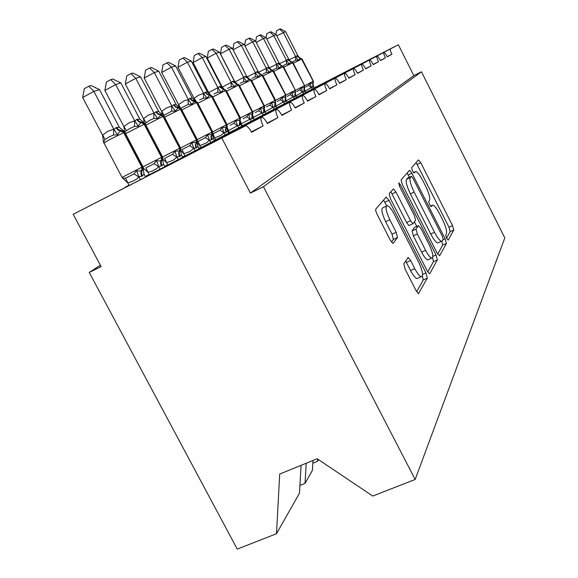 <?xml version="1.0" encoding="UTF-8"?>
<svg xmlns="http://www.w3.org/2000/svg" width="578" height="578" viewBox="0 0 578 578"><rect width="100%" height="100%" fill="white"/><g stroke="black" fill="none" stroke-linecap="round" stroke-linejoin="round"><path stroke-width="0.87" d="M446.563 238.273L448.225 240.108L453.788 229.979L452.538 225.586L420.784 162.743L418.393 159.94L411.608 167.772L412.432 170.857L414.029 172.916L415.77 171.543C417.619 172.157 420.004 175.25 422.915 180.813L425.632 186.174C429.02 193.247 430.314 197.965 429.512 200.32L428.681 201.505L429.541 204.655L431.072 206.642L432.85 205.046C434.634 205.681 436.917 208.658 439.699 213.99L442.401 219.329C445.783 226.388 447.126 231.193 446.426 233.743L445.674 235.073L446.563 238.273M403.812 263.785L405.164 269.254L416.037 290.553L418.443 293.595L427.323 278.148L425.957 272.903L388.987 200.299L386.09 197.192L375.845 209.012C375.425 209.901 375.852 211.671 377.116 214.322L390.352 240.253L392.932 243.468L397.527 237.529L396.219 232.269L389.832 219.741C385.858 211.086 385.035 206.389 387.368 205.638C389.276 206.295 391.559 209.142 394.21 214.178L418.674 262.21C422.793 271.212 423.609 276.067 421.138 276.754C419.368 276.046 417.244 273.351 414.787 268.676L410.64 260.548L408.198 257.47L403.812 263.785M421.463 71.795L263.452 186.694L415.17 479.451L504.811 237.912L421.463 71.795L413.855 75.617L398.343 44.752L390.432 48.935C389.998 49.535 390.49 51.305 391.906 54.267L387.253 56.854C385.815 54.108 384.688 52.641 383.879 52.432L383.843 52.439C383.489 53.183 384.009 55.004 385.389 57.887L380.469 60.625C378.987 57.814 377.824 56.304 376.964 56.095L376.928 56.102C376.545 56.882 377.066 58.754 378.496 61.723L373.272 64.628C371.755 61.745 370.541 60.191 369.645 59.975L369.595 59.982C369.183 60.798 369.71 62.727 371.184 65.791L365.636 68.876C364.068 65.914 362.811 64.324 361.864 64.1L361.806 64.107C361.358 64.953 361.893 66.954 363.41 70.111L357.507 73.392C355.896 70.357 354.589 68.717 353.584 68.486L353.512 68.493C353.035 69.382 353.577 71.455 355.138 74.714L348.845 78.211C347.183 75.089 345.825 73.406 344.763 73.168L344.676 73.175C344.156 74.107 344.698 76.253 346.316 79.62L339.589 83.355C337.884 80.147 336.461 78.42 335.334 78.16L335.233 78.175C334.662 79.15 335.218 81.382 336.887 84.865L329.684 88.868C327.921 85.566 326.44 83.781 325.241 83.514L325.111 83.528C324.496 84.561 325.053 86.873 326.787 90.479L319.049 94.778C317.228 91.382 315.682 89.547 314.403 89.265L314.251 89.279C313.579 90.363 314.136 92.776 315.935 96.512L307.612 101.143C305.726 97.646 304.107 95.746 302.742 95.449L302.561 95.471C301.824 96.62 302.388 99.134 304.252 103.014L295.264 108.007C293.321 104.408 291.615 102.443 290.156 102.133L289.939 102.154C289.13 103.368 289.694 105.991 291.63 110.03L281.905 115.441C279.889 111.727 278.105 109.704 276.537 109.358L276.27 109.387C275.381 110.68 275.944 113.425 277.96 117.63L267.397 123.511C265.316 119.682 263.438 117.587 261.755 117.218L261.429 117.247C260.44 118.62 261.003 121.503 263.106 125.896L251.589 132.304C249.436 128.359 247.456 126.185 245.643 125.78L73.189 214.315L101.099 266.603L89.236 272.44L100.355 265.208M437.105 253.056L439.627 255.751L446.404 243.417L445.118 238.793L411.912 173.219L409.614 170.25L401.118 179.866L402.331 184.541L437.105 253.056M427.742 271.855L433.449 261.632L437.358 259.876L429.837 273.56M390.728 191.845L392.007 193.919L395.973 192.048L393.481 188.912L389.175 193.644L390.41 198.615L427.149 270.786L429.44 273.719M395.973 192.048L410.546 220.717L412.916 223.737L415.582 220.269L414.318 215.435L399.427 186.109L398.762 182.735L400.46 184.895L436.036 254.963L437.358 259.876M299.917 485.426L305.032 483.367L312.409 470.348L313.009 460.464M306.217 463.231L305.032 483.367M251.365 131.878L263.106 125.896M312.843 463.209L317.539 461.295L318.478 459.647M317.676 459.105L317.539 461.295M267.195 123.121L277.96 117.63M281.717 115.087L291.63 110.03M295.098 107.681L304.252 103.014M307.453 100.839L315.935 96.512M318.904 94.503L326.787 90.479M329.554 88.607L336.887 84.865M339.467 83.116L346.316 79.62M348.729 77.987L355.138 74.714M357.399 73.182L363.41 70.111M365.534 68.674L371.184 65.791M373.178 64.44L378.496 61.723M380.375 60.452L385.389 57.887M387.166 56.687L391.906 54.267M128.952 185.119L124.971 187.409M73.189 214.315L245.058 125.888M263.452 186.694L250.404 193.11L221.865 138.171M250.404 193.11L413.855 75.617M301.08 465.333L299.469 493.186L276.494 533.74L237.247 549.1L89.236 272.44M383.843 52.439L305.733 92.502M415.17 479.451L372.781 496.047L317.163 458.766L279.701 474.054L276.494 533.74M314.28 87.87L398.343 44.752M376.928 56.102L296.63 97.285M369.595 59.982L286.977 102.349M361.806 64.107L276.739 107.732M353.512 68.493L265.844 113.447M344.676 73.175L254.241 119.545M242.233 125.701L241.785 125.932M335.233 78.175L241.85 126.047M229.358 132.456L228.52 132.882M325.111 83.528L228.585 133.012M215.572 139.688L214.294 140.346M314.251 89.279L214.366 140.483M200.783 147.441L198.991 148.365M302.561 95.471L199.063 148.517M184.873 155.793L182.482 157.014M289.939 102.154L182.569 157.18M167.699 164.795L164.636 166.37M276.27 109.387L164.73 166.543M149.124 174.542L145.266 176.514M261.429 117.247L145.367 176.709M446.527 238.201L450.211 231.605L448.976 227.212L416.117 162.57M409.369 177.251L407.042 173.039M437.669 254.074L442.676 245.101L441.794 241.301M443.203 239.422L442.307 236.178L413.032 178.364L411.42 176.29L410.279 177.511C409.325 179.801 410.611 184.657 414.151 192.077L434.526 232.269C437.315 237.594 439.62 240.6 441.44 241.279L442.38 240.874L443.203 239.422M407.663 178.06L411.254 176.348M441.44 241.279L437.669 242.991C435.841 242.319 433.529 239.321 430.74 233.996L410.373 193.854C406.84 186.441 405.561 181.586 406.544 179.288L407.533 178.118M392.007 193.919L406.572 222.559L408.957 225.572L409.318 225.406M414.448 221.901L416.738 226.403M425.603 250.332C428.002 254.898 430.018 257.499 431.658 258.135C433.789 257.42 432.936 252.889 429.093 244.53L420.957 228.512L418.328 225.673L416.023 229.083L417.309 234.025L425.603 250.332L421.622 252.138C424.021 256.697 426.044 259.291 427.698 259.912L428.695 259.464M414.686 227.349L418.328 225.673M421.622 252.138L413.335 235.853L412.056 230.904L414.412 227.479M433.449 261.632L432.619 257.737M418.19 278.069L416.969 278.618C415.177 277.917 413.053 275.229 410.597 270.562L405.604 260.989M386.306 206.144L383.243 207.581C380.888 208.34 381.69 213.044 385.656 221.685L389.832 219.741M391.436 242.059L393.329 239.458L392.043 234.198L385.656 221.685M386.696 205.725L383.582 200.089M416.673 291.68L423.204 279.976L422.439 275.995M275.959 34.492L276.522 30.8L279.55 29.182L283.256 32.346L295.755 56.817L296.767 55.849L297.981 55.929L285.575 31.624L276.754 35.814M289.022 59.794L295.683 56.673M314.381 88.066L313.493 86.31L312.799 87.264L311.376 87.408L305.068 91.194M312.264 89.149L311.448 87.553M302.027 58.934L300.257 58.017L301.839 58.999L313.392 81.202L302.048 58.978L301.579 59.108L313.211 81.281L313.081 83.153L313.392 81.202M296.767 55.849L300.257 58.017L298.335 60.271L295.712 60.314L292.634 61.709M305.603 87.068L308.507 85.371L310.083 83.268L312.828 83.283L312.958 81.411L304.765 85.609M310.083 83.268L311.376 87.408M313.493 86.31L312.987 83.47L313.363 82.957M295.755 56.817L298.335 60.271M297.981 55.929L299.534 57.663M279.55 29.182L280.489 28.9L285.575 31.624M266.147 37.772L266.776 33.734L269.875 32.072L273.669 35.337L286.536 60.495L287.613 59.483L288.892 59.556L276.118 34.572L266.783 39.015M279.449 63.703L286.464 60.35M305.776 92.588L304.859 90.789L304.122 91.779L302.619 91.945L295.922 95.897M303.544 93.737L302.699 92.09M293.024 62.655L291.196 61.716L292.829 62.727L304.534 85.638L293.053 62.706L292.547 62.843L304.534 85.638L304.411 87.553L304.729 85.544M287.613 59.483L291.196 61.716L289.181 64.05L286.478 64.1L283.321 65.531M296.673 91.606L299.664 89.857L301.275 87.697L304.136 87.69L304.266 85.768L295.596 90.211M301.275 87.697L302.619 91.945M304.859 90.789L304.346 87.805L304.707 87.343M286.536 60.495L289.181 64.05M288.892 59.556L290.532 61.369M269.875 32.072L270.865 31.776L276.118 34.572M255.729 41.45L256.451 36.84L259.638 35.135L263.51 38.502L276.783 64.389L277.924 63.334L279.275 63.399L266.104 37.693L263.51 38.502L256.22 42.404M269.312 67.85L276.703 64.237M296.68 97.379L295.726 95.522L294.946 96.555L293.357 96.75L286.218 100.868M294.303 98.592L293.436 96.902M283.502 66.593L281.616 65.632L283.292 66.672L295.358 90.24L283.531 66.651L282.996 66.795L295.358 90.24L295.228 92.213L295.56 90.146M277.924 63.334L281.616 65.632L279.492 68.052L276.71 68.103L273.466 69.577M287.223 96.403L290.293 94.611L291.955 92.386L294.946 92.357L295.069 90.385L285.886 95.088M291.955 92.386L293.357 96.75M295.726 95.522L295.199 92.386L295.56 91.974M276.783 64.389L279.492 68.052M279.275 63.399L281.009 65.292M259.638 35.135L260.685 34.817L266.104 37.693M244.682 45.373L245.513 40.135L248.786 38.379L252.745 41.854L266.436 68.522L267.339 67.539L269.081 67.467L255.498 41.002L252.745 41.854L245.007 46.002M258.554 72.264L266.357 68.363M287.035 102.451L286.052 100.536L285.214 101.62L283.538 101.836L275.973 106.121M284.513 103.744L283.617 101.995M272.122 69.88L271.458 69.779L273.177 70.856L285.85 95.016L273.437 70.834L272.867 70.986L285.626 95.117L285.496 97.155L285.85 95.016M267.657 67.416L271.458 69.779L269.218 72.301L266.35 72.351L263.012 73.861M277.209 101.49L280.366 99.647L282.078 97.35L285.192 97.306L285.322 95.269L275.569 100.269M282.078 97.35L283.538 101.836M286.052 100.536L285.51 97.234L285.864 96.887M266.436 68.522L269.218 72.301M269.081 67.467L270.916 69.447M248.786 38.379L249.898 38.047L255.498 41.002M232.934 49.571L233.895 43.632L237.255 41.826L241.308 45.424L255.447 72.907L256.755 71.744L258.258 71.788L244.234 44.506L241.308 45.424L233.079 49.838M247.131 76.968L255.368 72.741M276.79 107.833L275.778 105.861L274.882 106.995L273.112 107.248L265.172 111.677M274.116 109.206L273.192 107.407M262.687 75.205L260.664 74.186L262.441 75.299L275.533 100.196L274.882 106.995M256.755 71.744L260.664 74.186L258.308 76.802L255.346 76.86L251.914 78.42M266.574 106.894L269.825 104.994L271.588 102.631L274.846 102.559L275.294 100.305L274.557 107.161M271.588 102.631L273.112 107.248M275.778 105.861L275.533 102.154M255.447 72.907L258.308 76.802M258.258 71.788L260.208 73.861M237.255 41.826L238.439 41.471L244.234 44.506M220.464 53.87L221.533 47.353L224.987 45.496L229.141 49.217L243.757 77.575L244.797 76.498L246.748 76.375L232.255 48.241L229.141 49.217L220.464 53.87L234.979 81.982L243.67 77.409M265.902 113.563L264.854 111.525L263.554 112.891L262.015 112.999L253.301 117.471M263.062 115.022L262.101 113.165M254.342 119.494L253.388 117.637M251.278 79.923L249.19 78.875L251.018 80.024L264.305 105.817L251.322 79.995L250.664 80.169L263.965 105.984L264.305 105.817L264.175 107.97L264.623 107.631L264.558 105.702M245.159 76.354L249.19 78.875L246.69 81.599L243.634 81.657L240.094 83.261M255.252 112.638L258.604 110.68L260.418 108.245L263.835 108.144L263.965 105.984L252.911 111.648M260.418 108.245L262.015 112.999M264.854 111.525L264.298 108.635M243.757 77.575L246.69 81.599M246.748 76.375L248.822 78.557M224.987 45.496L226.251 45.113L232.255 48.241M207.235 58.06L208.355 51.319L211.909 49.405L216.158 53.263L231.287 82.553L232.797 81.267L234.487 81.274L219.488 52.222L216.158 53.263L207.235 58.06L222.255 87.09L231.2 82.379M254.306 119.668L253.215 117.558L252.181 118.808L250.187 119.133L241.214 123.735M251.264 121.221L250.274 119.299M242.298 125.823L241.301 123.909M239.119 84.952L236.951 83.875L238.844 85.06L252.586 111.691L239.169 85.038L238.468 85.219L252.225 111.872L252.586 111.691L252.463 113.917L252.962 113.526L252.861 111.568M232.797 81.267L236.951 83.875L234.307 86.714L231.149 86.779L227.494 88.434M243.179 118.772L246.64 116.749L248.518 114.234L252.095 114.097L252.225 111.872L240.426 117.919M248.518 114.234L250.187 119.133M253.215 117.558L252.644 114.523M231.287 82.553L234.307 86.714M234.487 81.274L236.691 83.564M211.909 49.405L213.253 49L219.488 52.222M193.095 62.532L194.266 55.56L197.936 53.581L202.286 57.583L217.971 87.863L219.178 86.678L221.388 86.505L205.847 56.478L202.286 57.583L193.095 62.532L208.658 92.545L217.877 87.69M241.915 126.185L240.788 124.003L239.668 125.318L237.551 125.679L228.483 130.592L226.937 128.8M238.671 127.846L237.637 125.859M229.423 132.586L228.397 130.606M226.135 90.327L223.881 89.214L225.839 90.443L240.369 117.833L239.668 125.318M219.589 86.519L223.881 89.214L221.071 92.184L217.805 92.249L214.033 93.954M230.29 125.318L233.852 123.23L235.802 120.629L239.559 120.462L240.072 117.97L239.278 125.52M235.802 120.629L237.551 125.679M240.788 124.003L240.195 120.809M217.971 87.863L221.071 92.184M221.388 86.505L223.744 88.918M197.936 53.581L199.374 53.154L205.847 56.478M214.669 137.759L213 133.865L220.167 130.173L222.176 127.478L226.143 127.276L226.265 124.891L227.002 124.545L227.183 126.546L225.723 129.197L226.28 132.283L224.018 132.694L221.027 135.274L215.428 137.622L214.583 137.774L212.617 135.548M177.952 67.33L179.187 60.098L182.966 58.053L187.431 62.214L203.702 93.564L205.45 92.133L207.365 92.097L191.246 61.022L187.431 62.214L177.952 67.33L194.1 98.39L198.5 95.204L203.608 93.376M228.664 133.157L227.494 130.895L226.28 132.283M225.182 134.941L224.112 132.882M215.645 139.825L214.583 137.774M212.227 96.078L209.893 94.929L211.909 96.201L226.684 124.682L226.554 127.059L225.312 129.414L225.861 132.499M205.45 92.133L207.314 94.178L209.893 94.929L206.902 98.036L203.514 98.108L199.612 99.871M222.176 127.478L224.018 132.694M227.494 130.895L226.879 127.521M203.702 93.564L206.902 98.036M207.365 92.097L209.901 94.655M182.966 58.053L184.512 57.598L191.246 61.022M199.851 145.454L198.073 141.437L205.472 137.629L207.56 134.833L211.736 134.58L211.859 132.116L212.653 131.741L212.892 133.749L211.331 136.567L211.916 139.76L209.496 140.23L206.411 142.889L200.631 145.309L199.757 145.468L197.243 142.824M197.3 102.248L194.873 101.063L191.679 104.322L188.168 104.394L180.791 108.281L178.544 104.596L184.433 100.673L188.385 99.676L190.27 98.166L192.322 98.101L175.575 65.906L171.478 67.185L188.284 99.481M161.696 72.474L163.003 64.974L166.898 62.858L171.478 67.185L161.696 72.474L178.544 104.596M179.202 108.353L178.479 104.669M214.445 140.635L213.224 138.294L211.916 139.76M210.703 142.549L209.59 140.418M200.862 147.592L199.757 145.468M207.56 134.833L209.496 140.23M213.224 138.294L212.596 134.725M188.385 99.676L191.679 104.322M192.322 98.101L195.075 100.832M166.898 62.858L168.559 62.366L175.575 65.906M199.15 148.683L197.886 146.248L196.462 147.802L193.861 148.329L189.974 151.487L183.898 153.734L182.012 149.579L189.656 145.649L191.817 142.744L196.245 142.441L196.361 139.89L197.214 139.486L181.333 109.032L180.885 109.032L196.845 139.652L196.722 142.202L197.517 141.487L197.214 139.486M180.285 108.1L178.212 107.869L175.3 111.092L171.644 111.164L163.516 115.643M144.197 78.016L145.584 70.22L149.608 68.031L154.304 72.539L171.897 106.251L173.436 104.856L176.138 104.56L158.719 71.159L154.304 72.539L144.197 78.016L161.667 111.417L166.348 108.007L171.796 106.056M162.411 115.484L161.667 111.417M195.126 150.742L193.97 148.524M183.898 153.734L180.676 150.648M184.96 155.952L183.804 153.741M191.817 142.744L193.861 148.329M197.886 146.248L197.235 142.463M171.897 106.251L175.3 111.092M176.138 104.56L179.18 107.508M149.608 68.031L151.393 67.496L158.719 71.159M166.688 162.664L164.679 158.372L172.584 154.304L174.831 151.284L179.527 150.93L179.642 148.279L180.56 147.845L180.943 149.803L179.816 151.017L179.144 153.04L179.787 156.479L176.998 157.072L172.974 160.344L166.688 162.664L162.909 159.174M163.906 116.062L161.276 114.791L157.613 118.396L153.813 118.476L149.478 120.441L144.97 123.62M125.31 83.991L126.777 75.877L130.946 73.608L135.758 78.319L154.102 113.353L155.778 111.872L158.69 111.525L140.533 76.831L135.758 78.319L125.31 83.991L143.517 118.7L148.358 115.167L154.001 113.151M144.283 123.331L143.517 118.7M182.662 157.353L181.34 154.825L179.787 156.479M178.313 159.586L177.106 157.281M167.793 164.976L166.587 162.678M174.831 151.284L176.998 157.072M181.34 154.825L180.676 150.786M154.102 113.353L157.613 118.396M158.69 111.525L163.133 115.6M130.946 73.608L132.875 73.03L140.533 76.831M148.069 172.323L145.916 167.887L154.102 163.675L156.443 160.532C158.74 161.204 160.402 161.06 161.435 160.106L161.544 157.353L162.534 156.891L163.003 158.755L161.146 161.847L161.753 165.864L158.74 166.536L156.797 168.545L152.238 171.088L147.968 172.338L143.489 168.227M145.15 123.822L142.405 122.5L141.82 122.738C140.382 122.926 139.262 124.118 138.467 126.307L134.501 126.387L129.999 128.432L126.344 130.707L125.108 132.131M104.864 90.464L106.424 82.004L110.738 79.648L115.679 84.576L134.84 121.048L136.668 119.465L139.804 119.061L120.853 82.965L115.679 84.576L104.864 90.464L123.88 126.589L128.887 122.919L134.725 120.831M124.682 132.138L123.88 126.589M164.831 166.739L163.444 164.101L161.753 165.864M160.113 169.152L158.856 166.753M149.225 174.737L147.968 172.338M156.443 160.532L158.74 166.536M163.444 164.101L162.758 159.781M134.84 121.048L138.467 126.307M139.804 119.061L144.608 123.446M110.738 79.648L112.833 79.027L120.853 82.965M125.542 178.226L134.031 173.855L136.473 170.582C138.901 171.261 140.671 171.088 141.798 170.077L141.899 167.208L142.968 166.71L143.525 168.379L141.531 171.868L142.174 176.052L138.915 176.817L136.899 178.898L132.174 181.535L127.745 182.829L122.608 178.154L125.542 178.226L127.854 182.814M122.608 178.154L123.815 178.472L122.066 177.395L141.899 167.208L123.714 132.68L109.35 139.746L103.924 143.084M124.523 131.979C123.67 130.491 122.803 130.122 121.922 130.866L121.279 131.127C119.733 131.351 118.526 132.608 117.659 134.898L113.526 134.992L108.837 137.116L105.066 139.471L103.578 142.347L103.361 141.834L122.066 177.395M82.654 97.494L84.323 88.658L88.788 86.216L93.86 91.375L113.909 129.4L116.568 127.456L119.314 127.247L99.488 89.619L93.86 91.375L82.654 97.494L102.552 135.151L107.732 131.343L113.794 129.176M103.578 142.347L102.552 135.151M145.475 176.904L144.03 174.166L142.174 176.052M140.346 179.534L139.031 177.041M129.06 185.314L127.745 182.829M136.473 170.582L138.915 176.817M144.03 174.166L143.322 169.499M113.909 129.4L117.659 134.898M119.314 127.247L124.776 132.246M88.788 86.216L91.064 85.53L99.488 89.619M314.338 87.972L390.432 48.935M430.451 206.115L432.062 205.363M413.516 172.54L415.076 171.796M417.229 164.434L420.784 162.743M448.976 227.212L452.538 225.586M450.211 231.605L453.788 229.979M408.213 174.975L411.912 173.219M443.023 239.74L445.118 238.793M442.676 245.101L446.404 243.417M406.544 179.288L410.279 177.511M410.373 193.854L414.151 192.077M430.74 233.996L434.526 232.269M406.572 222.559L410.546 220.717M399.145 185.516L400.46 184.895M432.879 256.379L436.036 254.963M412.056 230.904L416.023 229.083M413.335 235.853L417.309 234.025M406.45 262.441L410.64 260.548M410.597 270.562L414.787 268.676M392.043 234.198L396.219 232.269M393.329 239.458L397.527 237.529M384.905 202.221L388.987 200.299M422.612 274.398L425.957 272.903M423.204 279.976L427.323 278.148M418.486 293.61L418.934 293.407M296.5 55.958L301.579 59.108L293.321 63.226M312.546 87.394L313.081 83.153L312.799 87.264M308.507 85.371L311.398 87.603M295.611 56.687L295.712 60.314M287.331 59.599L292.547 62.843L283.812 67.2M303.855 91.916L304.136 87.69L304.122 91.779M299.664 89.857L302.648 92.148M286.385 60.365L286.478 64.1M277.628 63.457L282.996 66.795L273.741 71.412M294.657 96.699L295.228 92.213L294.946 96.555M290.293 94.611L293.386 96.952M276.624 64.252L276.71 68.103M267.339 67.539L272.867 70.986L263.041 75.884M284.911 101.771L285.496 97.155L285.214 101.62M280.366 99.647L283.567 102.053M266.277 68.377L266.35 72.351M264.601 105.774L274.976 100.464L262.109 75.436L251.661 80.653M275.525 100.189L262.723 75.27L262.109 75.436L256.415 71.882M264.442 110.268L264.659 111.063M269.825 104.994L273.134 107.465M255.288 72.756L255.346 76.86M244.797 76.498L250.664 80.169L239.53 85.732M263.554 112.891L263.835 108.144L263.893 112.71M252.658 114.971L253.467 117.623M258.604 110.68L262.044 113.223M235.036 81.924L235.997 83.03M243.591 77.416L243.634 81.657M232.414 81.426L238.468 85.219L226.576 91.165M251.813 118.996L252.095 114.097L252.463 113.917L252.181 118.808M240.195 120.578L241.387 123.894M246.64 116.749L250.216 119.364M222.313 87.025L224.004 89.214M231.113 82.387L231.149 86.779M227.053 124.631L239.689 118.158L225.434 90.609L212.704 96.981M240.369 117.818L226.193 90.421L225.434 90.609L219.178 86.678M226.944 126.842L228.483 130.592M233.852 123.23L237.58 125.925M208.723 92.487L210.609 95.052M217.79 87.704L217.805 92.249M212.711 131.835L226.265 124.891L211.476 96.382L197.828 103.224M226.995 124.53L212.292 96.186L211.476 96.382L209.453 95.11L207.22 94.554L205.009 92.314M220.167 130.173L224.047 132.947M194.165 98.325L196.274 101.425M203.514 93.39L203.514 98.108M197.279 139.594L211.859 132.116L196.498 102.573L181.817 109.95M212.646 131.726L197.38 102.371L196.968 102.385L212.307 131.892L212.184 134.356L210.883 136.798L211.469 139.992M190.27 98.166L191.874 100.052L194.873 101.063L196.968 102.385L196.498 102.573L191.744 100.471L189.801 98.354M205.472 137.629L209.525 140.483M188.197 99.495L188.168 104.394M180.632 147.954L196.361 139.89L180.379 109.242L164.542 117.218M173.949 104.654L175.611 106.612L178.71 107.667L180.885 109.032L180.379 109.242L178.212 107.869L175.452 107.06L173.436 104.856M195.978 148.055L195.328 145.157L196.245 142.441L196.722 142.202L195.812 145.331L196.462 147.802M189.656 145.649L193.897 148.597M161.732 111.344L164.029 115.188M171.702 106.07L171.644 111.164M162.62 157.006L179.642 148.279L162.989 116.438L145.851 125.094M180.546 147.823L164.022 116.221L163.531 116.214L180.163 148.019L180.047 150.663L179.296 151.284L178.624 153.307L179.267 156.746M156.327 111.655L158.054 113.693L161.276 114.791L163.531 116.214L162.989 116.438L160.735 115.008L157.873 114.162L155.778 111.872M172.584 154.304L177.034 157.353M143.59 118.627L145.931 122.637M153.9 113.165L153.813 118.476M143.069 166.84L161.544 157.353L144.16 124.227L125.571 133.67M162.526 156.862L145.28 124.003L144.746 123.981L162.115 157.072L161.999 159.824L161.197 160.474L160.511 162.577L161.19 166.153M137.268 119.234L139.06 121.351L142.405 122.5L144.746 123.981L144.16 124.227L141.82 122.738L138.85 121.85L136.668 119.465M154.102 163.675L158.784 166.825M123.952 126.51L126.344 130.707M134.623 120.845L134.501 126.387M142.954 166.681L124.935 132.456L124.357 132.42L142.513 166.898L142.412 169.766L141.552 170.459L140.844 172.641L141.559 176.369M116.568 127.456L118.439 129.667L121.922 130.866L124.357 132.42L123.714 132.68L121.279 131.127L118.187 130.202L115.918 127.716M134.031 173.855L138.958 177.114M102.624 135.071L105.066 139.471M113.685 129.19L113.526 134.992M408.957 225.572L412.916 223.737M427.698 259.912L431.658 258.135M407.736 257.68L408.198 257.47M416.969 278.618L421.138 276.754M386.017 197.279L386.422 197.091M272.122 69.887L273.408 70.769M180.285 108.108L181.239 108.895"/></g></svg>
